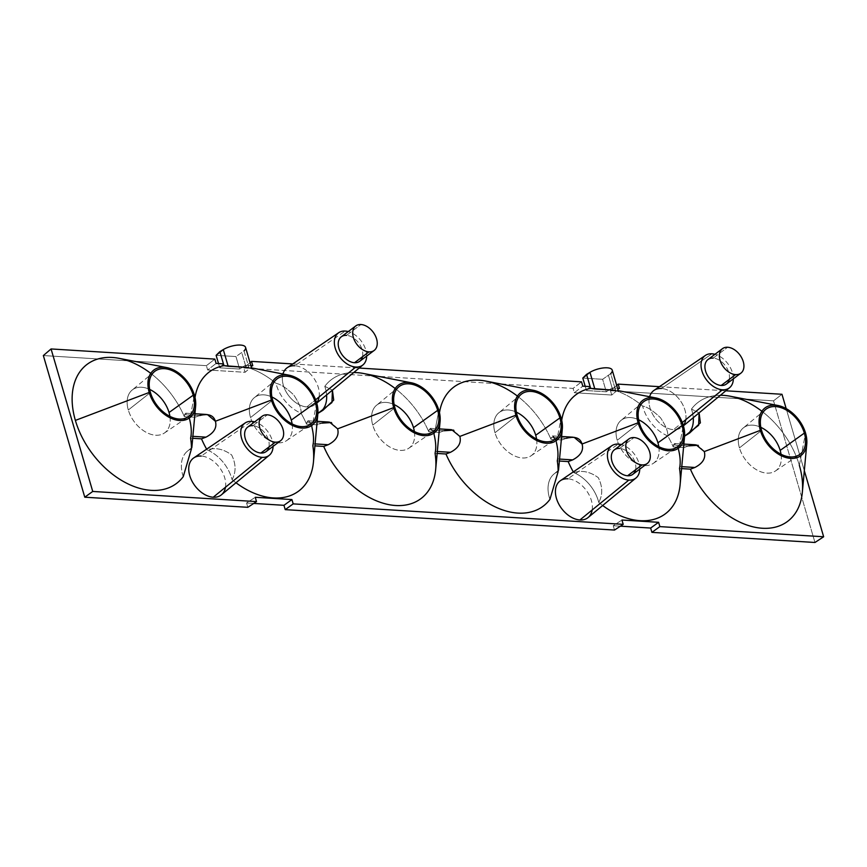 <?xml version="1.0" encoding="UTF-8"?>
<svg xmlns="http://www.w3.org/2000/svg" width="867" height="867" viewBox="0 0 867 867"><rect width="100%" height="100%" fill="white"/><g stroke="black" fill="none" stroke-linecap="round" stroke-linejoin="round"><path stroke-width="0.65" stroke-dasharray="4.33 3.25" d="M119.158 358.353A74.454 49.43 -126.9 0 1 184.303 416.572L184.649 414.632C185.863 411.847 187.554 413.526 189.71 419.661L194.436 395.265L189.71 419.661L185.982 413.223L184.649 414.632L199.67 415.564L195.194 417.244L184.303 416.572L184.649 414.632L199.67 415.564L207.43 414.567M323.261 410.069L319.641 412.529A32.263 21.415 -126.9 0 0 320.736 411.706A32.263 21.415 -126.9 0 1 316.574 414.123A74.454 49.43 53.1 0 0 317.42 424.819L306.528 424.147L306.875 422.207L321.895 423.139L317.42 424.819L306.528 424.147L306.875 422.207C308.132 419.455 309.822 421.134 311.936 427.247C313.464 433.576 313.876 439.092 313.193 443.806L312.846 445.736L314.916 445.866L312.846 445.736A74.454 49.43 -126.9 0 1 313.442 461.938M673.551 444.955L688.571 445.876L684.096 447.567L673.204 446.884L673.551 444.955C674.808 442.203 676.498 443.882 678.612 449.984L683.348 425.589L678.612 449.984L674.916 443.557L673.551 444.955L688.571 445.876L684.096 447.567L673.204 446.884A74.454 49.43 53.1 0 0 667.709 435.895A32.263 21.415 -126.9 0 1 642.642 406.049A74.454 49.43 53.1 0 0 612.644 389.749L612.124 387.983L617.553 388.318L612.124 387.983L606.293 391.786L612.124 387.983L608.547 375.747L612.644 389.749A74.454 49.43 -126.9 0 1 642.642 406.049C647.335 406.948 653.274 410.839 660.47 417.721C665.834 425.773 668.24 431.831 667.709 435.895A32.263 21.415 -126.9 0 1 642.642 406.049C647.335 406.948 653.274 410.839 660.47 417.721C665.834 425.773 668.24 431.831 667.709 435.895A74.454 49.43 -126.9 0 1 673.204 446.884L673.551 444.955M444.121 430.726L439.645 432.405A74.454 49.43 -126.9 0 1 439.482 412.714A74.454 49.43 53.1 0 0 439.645 432.405L428.753 431.733L429.1 429.794C430.325 427.019 432.004 428.699 434.161 434.822L438.897 410.427L434.161 434.822L430.433 428.385L429.1 429.794L444.121 430.726L439.645 432.405L428.753 431.733L429.1 429.794L444.121 430.726L451.74 429.707M556.386 442.408L561.122 418.002L556.386 442.408L552.658 435.96L551.325 437.369L566.346 438.301L561.87 439.981A74.454 49.43 -126.9 0 1 561.708 420.3A74.454 49.43 53.1 0 0 561.87 439.981L550.978 439.309L551.325 437.369L566.346 438.301L561.87 439.981L550.978 439.309L551.325 437.369C552.55 434.595 554.241 436.274 556.386 442.408C557.925 448.878 558.337 454.395 557.644 458.957L557.297 460.897L559.367 461.027L557.297 460.897A74.454 49.43 -126.9 0 1 558.142 471.605A74.454 49.43 53.1 0 0 558.131 470.586M189.71 419.661C191.239 426.141 191.661 431.658 190.957 436.22L192.864 436.339L190.957 436.22L190.61 438.16L192.691 438.29L190.61 438.16A74.454 49.43 -126.9 0 1 191.455 448.868L191.813 447.545L191.455 448.868A74.454 49.43 53.1 0 0 191.455 447.838M315.089 443.915L313.193 443.806L315.089 443.915M678.612 449.984C680.14 456.313 680.562 461.84 679.869 466.544L681.776 466.663L679.869 466.544L679.522 468.483L681.592 468.603L679.522 468.483A74.454 49.43 -126.9 0 1 680.118 484.675M434.161 434.822C435.689 441.292 436.112 446.819 435.418 451.382L437.315 451.501L435.418 451.382L435.071 453.322L437.141 453.452L435.071 453.322A74.454 49.43 -126.9 0 1 435.668 469.524M559.551 459.077L557.644 458.957L559.551 459.077M232.074 479.679C236.192 472.168 236.041 463.932 231.641 454.947C223.502 448.976 215.298 447.264 207.007 449.832A32.263 21.415 -126.9 0 1 232.074 479.679C236.192 472.168 236.041 463.932 231.641 454.947C223.502 448.976 215.298 447.264 207.007 449.832A32.263 21.415 -126.9 0 1 232.074 479.679A74.454 49.43 53.1 0 0 235.997 482.767A74.454 49.43 -126.9 0 1 232.074 479.679M316.661 402.852L311.936 427.247L316.661 402.852A23.062 15.313 53.1 0 1 306.842 406.926A23.062 15.313 -126.9 0 1 288.234 395.081A23.062 15.313 -126.9 0 1 282.945 373.991A23.062 15.313 53.1 0 0 288.234 395.081A23.062 15.313 53.1 0 0 306.842 406.926L315.621 399.774L306.842 406.926A23.062 15.313 -126.9 0 0 315.035 404.499L316.737 403.09M183.251 476.644A32.263 21.415 -126.9 0 1 187.326 451.252A32.263 21.415 -126.9 0 1 191.455 448.868A32.263 21.415 -126.9 0 0 183.251 476.644M730.296 396.252A74.454 49.43 -126.9 0 1 799.341 465.308A74.454 49.43 53.1 0 0 761.898 411.261M720.401 395.276A74.454 49.43 53.1 0 0 691.465 409.072A32.263 21.415 -126.9 0 1 693.264 417.688A32.263 21.415 -126.9 0 0 691.465 409.072A74.454 49.43 -126.9 0 1 720.401 395.276M687.412 434.454A32.263 21.415 -126.9 0 1 683.25 436.86A74.454 49.43 53.1 0 0 684.096 447.567A74.454 49.43 -126.9 0 1 683.25 436.86A32.263 21.415 -126.9 0 0 686.328 435.267A32.263 21.415 -126.9 0 0 687.412 434.454M659.451 386.671L725.831 390.789L659.451 386.671M786.174 408.606L804.327 470.694L786.174 408.606M199.67 415.564L195.194 417.244A74.454 49.43 -126.9 0 1 195.021 397.552A74.454 49.43 53.1 0 0 195.194 417.244L184.303 416.572A74.454 49.43 53.1 0 0 150.76 373.363M206.628 449.16A74.454 49.43 53.1 0 0 207.007 449.832M554.013 473.989A32.263 21.415 -126.9 0 0 549.927 499.392A32.263 21.415 -126.9 0 1 558.142 471.605L558.5 470.282L558.142 471.605A32.263 21.415 -126.9 0 0 554.013 473.989L558.511 470.272M573.304 471.908A74.454 49.43 53.1 0 0 573.683 472.569A32.263 21.415 -126.9 0 1 598.75 502.416A74.454 49.43 53.1 0 0 602.673 505.504A74.454 49.43 -126.9 0 1 598.75 502.416C602.868 494.905 602.728 486.669 598.317 477.684C590.189 471.713 581.974 470.012 573.683 472.569A32.263 21.415 -126.9 0 1 598.75 502.416C602.868 494.905 602.728 486.669 598.317 477.684C590.189 471.713 581.974 470.012 573.683 472.569M225.474 487.243A23.062 15.313 53.1 0 0 201.198 456.053L251.636 421.362L201.198 456.053A23.062 15.313 -126.9 0 1 222.418 472.136A23.062 15.313 -126.9 0 1 221.432 494.797M592.15 509.991A23.062 15.313 53.1 0 0 567.874 478.801L618.312 444.099L567.874 478.801A23.062 15.313 -126.9 0 1 589.105 494.873A23.062 15.313 -126.9 0 1 588.108 517.534M685.764 419.693A23.062 15.313 53.1 0 0 661.478 388.503A23.062 15.313 -126.9 0 1 682.708 404.575A23.062 15.313 -126.9 0 1 681.722 427.236A23.062 15.313 -126.9 0 1 673.518 429.664L682.296 422.511L673.518 429.664A23.062 15.313 -126.9 0 1 654.921 417.818A23.062 15.313 -126.9 0 1 649.621 396.728A23.062 15.313 53.1 0 0 654.921 417.818A23.062 15.313 53.1 0 0 673.518 429.664A23.062 15.313 53.1 0 0 683.337 425.556M363.609 373.504A74.454 49.43 -126.9 0 1 428.753 431.733A74.454 49.43 53.1 0 0 395.211 388.524M353.714 372.539A74.454 49.43 53.1 0 0 324.789 386.335A32.263 21.415 -126.9 0 1 326.588 394.951A32.263 21.415 -126.9 0 0 324.789 386.335A74.454 49.43 -126.9 0 1 353.714 372.539M306.528 424.147A74.454 49.43 53.1 0 0 301.022 413.158A32.263 21.415 -126.9 0 1 275.966 383.312A74.454 49.43 53.1 0 0 245.957 367.012L245.448 365.245L250.877 365.581L245.448 365.245L239.617 369.049L245.448 365.245L241.871 353.01L245.957 367.012A74.454 49.43 -126.9 0 1 275.966 383.312C280.648 384.2 286.598 388.091 293.783 394.984C299.148 403.036 301.564 409.094 301.022 413.158A32.263 21.415 -126.9 0 1 275.966 383.312C280.648 384.2 286.598 388.091 293.783 394.984C299.148 403.036 301.564 409.094 301.022 413.158A74.454 49.43 -126.9 0 1 306.528 424.147M292.775 363.934L359.144 368.052L292.775 363.934M485.834 381.09A74.454 49.43 -126.9 0 1 550.978 439.309A74.454 49.43 53.1 0 0 517.436 396.1M319.078 396.945A23.062 15.313 53.1 0 0 294.802 365.755L345.239 331.064L294.802 365.755A23.062 15.313 -126.9 0 1 316.032 381.838A23.062 15.313 -126.9 0 1 315.035 404.499M699.095 412.876L691.465 409.072L699.095 412.876M799.341 465.308L805.573 433.164L799.341 465.308A74.454 49.43 -126.9 0 1 802.343 492.261M704.297 451.577L698.098 445.28M617.694 390.54L618.247 390.67M688.571 445.876L696.19 444.869M332.419 390.139L324.789 386.335L332.419 390.139M337.621 428.84L331.422 422.543M311.936 427.247L308.24 420.82L306.875 422.207L321.895 423.139L317.42 424.819A74.454 49.43 -126.9 0 1 316.574 414.123A32.263 21.415 -126.9 0 0 319.641 412.529M251.018 367.803L251.56 367.901M321.895 423.139L329.514 422.121M292.125 423.941A26.877 17.839 -126.9 0 1 286.576 440.642A26.877 17.839 -126.9 0 1 250.53 417.558L272.661 400.12L250.53 417.558A26.877 17.839 -126.9 0 1 254.334 397.671A26.877 17.839 -126.9 0 1 271.913 397.01A26.877 17.839 -126.9 0 0 250.53 417.558A26.877 17.839 -126.9 0 0 276.237 442.625A26.877 17.839 -126.9 0 0 292.125 423.941M219.774 367.814L223.448 363.88L219.774 367.814L239.617 369.049L235.965 356.565L244.039 350.875L248.916 367.565L244.039 350.875L235.965 356.565L216.121 355.329L235.965 356.565L239.617 369.049L219.774 367.814L218.527 363.576L219.774 367.814M252.774 365.701L245.068 372.301L207.668 369.981L216.111 363.425L207.668 369.981L206.411 365.668L214.843 359.101L206.411 365.668L43.35 355.557L206.411 365.668L207.668 369.981L245.068 372.301L252.774 365.701M245.567 347.407A13.905 5.115 -16.3 0 1 244.039 350.875M247.832 507.314L246.564 502.99L253.728 503.434L246.564 502.99L255.256 497.29L246.564 502.99L247.832 507.314M614.508 530.051L613.251 525.727L620.414 526.171L613.251 525.727L621.932 520.027L613.251 525.727L614.508 530.051M814.958 542.482L773.537 400.836L610.487 390.724L611.744 395.038L574.355 392.718L573.087 388.405L243.8 367.987L245.068 372.301L243.8 367.987L250.021 362.655L243.8 367.987L573.087 388.405L581.529 381.848L573.087 388.405L574.355 392.718L582.787 386.162L574.355 392.718L611.744 395.038L619.461 388.438L611.744 395.038L610.487 390.724L616.697 385.392L610.487 390.724L773.537 400.836L781.98 394.279L773.537 400.836L814.958 542.482M590.124 386.617L586.45 390.551L606.293 391.786L602.641 379.302L610.715 373.612L615.603 390.302L610.715 373.612L602.641 379.302L606.293 391.786L586.45 390.551L590.124 386.617M612.243 370.144A13.905 5.115 -16.3 0 1 610.715 373.612M585.214 386.314L586.45 390.551L585.214 386.314M582.797 378.066L602.641 379.302L582.797 378.066M414.361 431.517A26.877 17.839 -126.9 0 1 408.812 448.217A26.877 17.839 -126.9 0 1 372.756 425.133L394.886 407.696L372.756 425.133A26.877 17.839 -126.9 0 1 376.56 405.247A26.877 17.839 -126.9 0 1 394.138 404.586A26.877 17.839 -126.9 0 0 372.756 425.133A26.877 17.839 -126.9 0 0 398.462 450.201A26.877 17.839 -126.9 0 0 414.361 431.517M459.846 436.415L453.647 430.119M566.346 438.301L574.106 437.304M536.586 439.103A26.877 17.839 -126.9 0 1 531.038 455.804A26.877 17.839 -126.9 0 1 494.992 432.72L517.122 415.282L494.992 432.72A26.877 17.839 -126.9 0 1 498.785 412.833A26.877 17.839 -126.9 0 1 516.374 412.161A26.877 17.839 -126.9 0 0 494.992 432.72A26.877 17.839 -126.9 0 0 520.688 457.787A26.877 17.839 -126.9 0 0 536.586 439.103M658.812 446.678A26.877 17.839 -126.9 0 1 653.263 463.379A26.877 17.839 -126.9 0 1 617.217 440.295L639.347 422.858L617.217 440.295A26.877 17.839 -126.9 0 1 621.01 420.408A26.877 17.839 -126.9 0 1 638.6 419.747A26.877 17.839 -126.9 0 0 617.217 440.295A26.877 17.839 -126.9 0 0 642.924 465.362A26.877 17.839 -126.9 0 0 658.812 446.678M781.037 454.265A26.877 17.839 -126.9 0 1 775.488 470.954A26.877 17.839 -126.9 0 1 739.443 447.881L761.573 430.433L739.443 447.881A26.877 17.839 -126.9 0 1 743.236 427.984A26.877 17.839 -126.9 0 1 760.825 427.323A26.877 17.839 -126.9 0 0 739.443 447.881A26.877 17.839 -126.9 0 0 765.149 472.938A26.877 17.839 -126.9 0 0 781.037 454.265M150.435 392.534L128.305 409.983A26.877 17.839 -126.9 0 1 132.109 390.085A26.877 17.839 -126.9 0 1 149.688 389.424A26.877 17.839 53.1 0 0 128.305 409.983L150.435 392.534M169.899 416.366A26.877 17.839 -126.9 0 1 164.351 433.056A26.877 17.839 -126.9 0 1 128.305 409.983A26.877 17.839 53.1 0 0 154.012 435.039A26.877 17.839 53.1 0 0 169.899 416.366M193.753 457.917A23.062 15.313 -126.9 0 1 201.198 456.053M273.062 446.386A20.169 13.384 53.1 0 0 254.66 421.871A20.169 13.384 53.1 0 1 273.062 446.386M247.702 427.095A15.324 10.176 -126.9 0 1 252.904 425.675A15.324 10.176 -126.9 0 1 265.031 433.251A15.324 10.176 -126.9 0 1 268.911 447.014M366.665 356.088A20.169 13.384 53.1 0 0 348.263 331.573A20.169 13.384 53.1 0 1 366.665 356.088M341.305 336.797A15.324 10.176 -126.9 0 1 346.507 335.377A15.324 10.176 -126.9 0 1 358.645 342.953A15.324 10.176 -126.9 0 1 362.514 356.716M639.738 469.123A20.169 13.384 53.1 0 0 621.346 444.608A20.169 13.384 53.1 0 1 639.738 469.123M614.378 449.832A15.324 10.176 -126.9 0 1 619.58 448.423A15.324 10.176 -126.9 0 1 631.718 455.988A15.324 10.176 -126.9 0 1 635.587 469.751M733.341 378.825A20.169 13.384 53.1 0 0 714.95 354.31A20.169 13.384 53.1 0 1 733.341 378.825M707.981 359.534A15.324 10.176 -126.9 0 1 713.183 358.114A15.324 10.176 -126.9 0 1 725.321 365.69A15.324 10.176 -126.9 0 1 729.201 379.453M287.356 367.619A23.062 15.313 -126.9 0 1 294.802 365.755M560.44 480.654A23.062 15.313 -126.9 0 1 567.874 478.801M654.043 390.356A23.062 15.313 -126.9 0 1 661.478 388.503L711.926 353.801L661.478 388.503M252.904 425.675L267.372 414.816L252.904 425.675A15.324 10.176 -126.9 0 1 267.112 436.567A15.324 10.176 -126.9 0 1 266.093 451.609M346.507 335.377L360.975 324.518L346.507 335.377A15.324 10.176 -126.9 0 1 360.715 346.269A15.324 10.176 -126.9 0 1 359.697 361.311M619.58 448.423L634.048 437.564L619.58 448.423A15.324 10.176 -126.9 0 1 633.788 459.304A15.324 10.176 -126.9 0 1 632.78 474.347M713.183 358.114L727.651 347.255L713.183 358.114A15.324 10.176 -126.9 0 1 727.391 369.006A15.324 10.176 -126.9 0 1 726.383 384.048M185.744 413.18L194.934 413.743M187.326 451.252L191.824 447.535M689.937 432.806L686.328 435.267M674.645 443.492L683.846 444.067M430.195 428.341L439.396 428.905M307.969 420.755L317.159 421.329M286.576 440.642L310.527 424.364M276.649 379.226L254.334 397.671M408.812 448.217L432.752 431.939M398.874 386.812L376.56 405.247M552.42 435.917L561.621 436.491M531.038 455.804L554.978 439.515M521.11 394.387L498.785 412.833M653.263 463.379L677.203 447.101M643.336 401.963L621.01 420.408M775.488 470.954L799.428 454.676M765.561 409.549L743.236 427.984M154.424 371.65L132.109 390.085M164.351 433.056L188.302 416.778M681.722 427.236L683.413 425.838"/><path stroke-width="1.3" d="M150.76 373.363A74.454 49.43 53.1 0 0 89.42 362.764A74.454 49.43 53.1 0 0 75.375 420.408L149.211 392.458A29.836 19.811 53.1 0 0 174.7 419.606A29.836 19.811 53.1 0 0 195.639 406.07A29.836 19.811 53.1 0 0 194.436 395.265A29.836 19.811 53.1 0 0 166.767 367.586A29.836 19.811 53.1 0 0 149.211 392.458L75.375 420.408A74.454 49.43 -126.9 0 1 119.158 358.353L166.767 367.586M205.978 437.152L192.864 436.339L205.978 437.152C214.019 432.926 217.162 427.626 215.395 421.254C217.162 427.626 214.019 432.926 205.978 437.152L201.502 438.832L205.978 437.152M191.455 447.838A74.454 49.43 53.1 0 0 190.61 438.16L190.957 436.22C191.661 431.658 191.239 426.141 189.71 419.661M207.43 414.567L215.395 421.254L271.436 400.045A29.836 19.811 53.1 0 0 296.926 427.182A29.836 19.811 53.1 0 0 317.864 413.646A29.836 19.811 53.1 0 0 316.661 402.852A23.062 15.313 53.1 0 0 319.078 396.945M192.691 438.29L201.502 438.832A74.454 49.43 53.1 0 0 206.628 449.16A74.454 49.43 -126.9 0 1 201.502 438.832L192.691 438.29M440.1 421.232L435.668 469.524A74.454 49.43 -126.9 0 1 388.21 504.496A74.454 49.43 -126.9 0 1 323.727 446.418L314.916 445.866L323.727 446.418L328.203 444.728L315.089 443.915L328.203 444.728C336.168 440.62 339.3 435.321 337.621 428.84L393.672 407.62A29.836 19.811 53.1 0 0 419.151 434.768A29.836 19.811 53.1 0 0 440.1 421.232A29.836 19.811 53.1 0 0 438.897 410.427A29.836 19.811 53.1 0 0 411.218 382.748A29.836 19.811 53.1 0 0 393.672 407.62L337.621 428.84C339.3 435.321 336.168 440.62 328.203 444.728L323.727 446.418A74.454 49.43 53.1 0 0 395.666 505.515A74.454 49.43 53.1 0 0 435.071 453.322L435.418 451.382C436.112 446.819 435.689 441.292 434.161 434.822M311.936 427.247C313.464 433.576 313.876 439.092 313.193 443.806L312.846 445.736A74.454 49.43 53.1 0 1 235.997 482.767A74.454 49.43 -126.9 0 0 313.442 461.938L317.864 413.646M806.776 443.969A29.836 19.811 53.1 0 0 805.573 433.164A29.836 19.811 53.1 0 0 777.894 405.485A29.836 19.811 53.1 0 0 760.348 430.357A29.836 19.811 53.1 0 0 785.827 457.505A29.836 19.811 53.1 0 0 806.776 443.969L802.343 492.261A74.454 49.43 -126.9 0 1 754.886 527.244A74.454 49.43 -126.9 0 1 690.414 469.155L681.592 468.603L690.414 469.155L694.89 467.476L681.776 466.663L694.89 467.476C702.855 463.368 705.987 458.069 704.297 451.577C705.987 458.069 702.855 463.368 694.89 467.476L690.414 469.155A74.454 49.43 53.1 0 0 766.883 528.317A74.454 49.43 53.1 0 0 799.341 465.308M678.612 449.984C680.14 456.313 680.562 461.84 679.869 466.544L679.522 468.483A74.454 49.43 53.1 0 1 602.673 505.504A74.454 49.43 -126.9 0 0 680.118 484.675L684.551 436.383A29.836 19.811 53.1 0 0 683.348 425.589A29.836 19.811 53.1 0 0 655.669 397.91A29.836 19.811 53.1 0 0 638.123 422.782L582.071 444.002C580.218 437.911 574.973 436.014 566.346 438.301M450.439 452.314L437.315 451.501L450.439 452.314C458.394 448.196 461.526 442.896 459.846 436.415L515.898 415.206A29.836 19.811 53.1 0 0 541.376 442.343A29.836 19.811 53.1 0 0 562.325 428.807A29.836 19.811 53.1 0 0 561.122 418.002A29.836 19.811 53.1 0 0 533.443 390.323A29.836 19.811 53.1 0 0 515.898 415.206L459.846 436.415C461.526 442.896 458.394 448.196 450.439 452.314L445.963 453.994A74.454 49.43 53.1 0 0 497.398 507.878A74.454 49.43 53.1 0 0 549.927 499.392A74.454 49.43 -126.9 0 1 497.398 507.878A74.454 49.43 -126.9 0 1 445.963 453.994L450.439 452.314M437.141 453.452L445.963 453.994L437.141 453.452M574.106 437.304L582.071 444.002C583.838 450.374 580.706 455.663 572.664 459.889L568.188 461.58A74.454 49.43 53.1 0 0 573.304 471.908A74.454 49.43 -126.9 0 1 568.188 461.58L559.367 461.027L568.188 461.58L572.664 459.889L559.551 459.077L572.664 459.889C580.706 455.663 583.838 450.374 582.071 444.002L638.123 422.782A29.836 19.811 53.1 0 0 663.602 449.93A29.836 19.811 53.1 0 0 684.551 436.383M556.386 442.408C557.925 448.878 558.337 454.395 557.644 458.957L557.297 460.897A74.454 49.43 53.1 0 1 558.131 470.586M191.455 448.868L183.251 476.644A74.454 49.43 -126.9 0 1 125.856 482.811A74.454 49.43 -126.9 0 1 75.375 420.408A74.454 49.43 53.1 0 0 125.856 482.811A74.454 49.43 53.1 0 0 183.251 476.644L191.455 448.868M761.898 411.261A74.454 49.43 53.1 0 0 720.401 395.276A74.454 49.43 -126.9 0 1 730.296 396.252L777.894 405.485M693.264 417.688A32.263 21.415 -126.9 0 1 687.412 434.454A32.263 21.415 -126.9 0 0 693.264 417.688M617.553 388.318L619.461 388.438L618.193 384.114L659.451 386.671L618.193 384.114L616.697 385.392L618.193 384.114L619.461 388.438L617.553 388.318M725.831 390.789L781.98 394.279L786.174 408.606L781.98 394.279L725.831 390.789M244.039 350.875A13.905 5.115 -16.3 0 0 240.538 345.066A13.905 5.115 -16.3 0 0 223.285 349.585L216.121 355.329L219.86 351.644L223.448 363.88L216.111 363.425L214.843 359.101L51.066 348.946L92.736 491.448L256.513 501.603L247.832 507.314L84.771 497.203L92.736 491.448L84.771 497.203L43.35 355.557L51.066 348.946L43.35 355.557L84.771 497.203L247.832 507.314L256.513 501.603L255.256 497.29L291.919 499.565L293.187 503.879L623.2 524.34L614.508 530.051L285.221 509.633L293.187 503.879L285.221 509.633L283.964 505.309L291.919 499.565L283.964 505.309L253.728 503.434L283.964 505.309L285.221 509.633L614.508 530.051L623.2 524.34L621.932 520.027L658.606 522.302L659.863 526.616L823.65 536.771L814.958 542.482L651.908 532.371L659.863 526.616L651.908 532.371L650.64 528.046L658.606 522.302L650.64 528.046L620.414 526.171L650.64 528.046L651.908 532.371L814.958 542.482L823.65 536.771L804.327 470.694L823.65 536.771L659.863 526.616L658.606 522.302L621.932 520.027L623.2 524.34L293.187 503.879L291.919 499.565L255.256 497.29L256.513 501.603L92.736 491.448L51.066 348.946L214.843 359.101L216.111 363.425L223.448 363.88L223.957 365.646A74.454 49.43 53.1 0 0 195.021 397.552A74.454 49.43 -126.9 0 1 223.957 365.646L248.916 367.565L228.162 366.275L223.285 349.585L219.86 351.644L223.957 365.646L228.162 366.275L223.285 349.585A13.905 5.115 -16.3 0 1 237.049 345.153A13.905 5.115 -16.3 0 1 245.567 347.407L251.56 367.933M201.198 456.053A23.062 15.313 53.1 0 0 189.732 475.56A23.062 15.313 53.1 0 0 213.228 497.225A23.062 15.313 53.1 0 0 225.474 487.243M567.874 478.801A23.062 15.313 53.1 0 0 556.419 498.297A23.062 15.313 53.1 0 0 579.915 519.962A23.062 15.313 53.1 0 0 592.15 509.991M661.478 388.503A23.062 15.313 53.1 0 0 649.621 396.728A23.062 15.313 -126.9 0 1 654.043 390.356L705.413 355.427A20.169 13.384 53.1 0 0 703.614 375.183A20.169 13.384 53.1 0 0 722.449 389.792A20.169 13.384 53.1 0 0 733.341 378.825A20.169 13.384 53.1 0 1 729.613 387.668A20.169 13.384 53.1 0 1 722.449 389.792L682.296 422.511L722.449 389.792A20.169 13.384 53.1 0 1 701.902 370.848A20.169 13.384 53.1 0 1 711.926 353.801A20.169 13.384 53.1 0 0 705.413 355.427M683.337 425.556A23.062 15.313 53.1 0 0 685.764 419.693M395.211 388.524A74.454 49.43 53.1 0 0 353.714 372.539A74.454 49.43 -126.9 0 1 363.609 373.504L411.218 382.748M326.588 394.951A32.263 21.415 -126.9 0 1 320.736 411.706A32.263 21.415 -126.9 0 0 326.588 394.951M250.877 365.581L252.774 365.701L251.517 361.376L292.775 363.934L251.517 361.376L250.021 362.655L251.517 361.376L252.774 365.701L250.877 365.581M610.715 373.612A13.905 5.115 -16.3 0 0 607.214 367.814A13.905 5.115 -16.3 0 0 589.972 372.322L582.797 378.066L586.547 374.381L590.644 388.383L594.849 389.012L589.972 372.322L586.547 374.381L590.124 386.617L582.787 386.162L581.529 381.848L359.144 368.052L581.529 381.848L582.787 386.162L590.124 386.617L590.644 388.383A74.454 49.43 53.1 0 0 561.708 420.3A74.454 49.43 -126.9 0 1 590.644 388.383L615.603 390.302L594.849 389.012L589.972 372.322A13.905 5.115 -16.3 0 1 603.725 367.901A13.905 5.115 -16.3 0 1 612.243 370.144L618.247 390.67M517.436 396.1A74.454 49.43 53.1 0 0 439.482 412.714A74.454 49.43 -126.9 0 1 485.834 381.09L533.443 390.323M294.802 365.755A23.062 15.313 53.1 0 0 282.945 373.991A23.062 15.313 -126.9 0 1 287.356 367.619L338.737 332.69A20.169 13.384 53.1 0 0 336.927 352.446A20.169 13.384 53.1 0 0 355.763 367.044A20.169 13.384 53.1 0 0 366.665 356.088A20.169 13.384 53.1 0 1 362.937 364.931A20.169 13.384 53.1 0 1 355.763 367.044L315.621 399.774L355.763 367.044A20.169 13.384 53.1 0 1 335.226 348.111A20.169 13.384 53.1 0 1 345.239 331.064A20.169 13.384 53.1 0 0 338.737 332.69M684.572 436.134L698.629 425.296L699.095 412.876L700.384 422.836L689.623 433.023L684.572 436.134M760.348 430.357L704.297 451.577L760.348 430.357A29.836 19.811 -126.9 0 1 775.174 405.138A29.836 19.811 -126.9 0 1 805.573 433.164A29.836 19.811 -126.9 0 1 790.747 458.394A29.836 19.811 -126.9 0 1 760.348 430.357M698.098 445.28L688.571 445.876M696.19 444.869L704.297 451.577M558.142 471.605L549.927 499.392L558.142 471.605M451.74 429.707L459.846 436.415M317.896 413.386L331.942 402.559L332.419 390.139L333.708 400.099L322.936 410.286L317.896 413.386M331.422 422.543L321.895 423.139M316.661 402.852A29.836 19.811 -126.9 0 1 301.835 428.07A29.836 19.811 -126.9 0 1 271.436 400.045A29.836 19.811 -126.9 0 1 286.262 374.815A29.836 19.811 -126.9 0 1 316.661 402.852A29.836 19.811 53.1 0 0 288.993 375.173A29.836 19.811 53.1 0 0 271.436 400.045L215.395 421.254C213.531 415.174 208.286 413.277 199.67 415.564M329.514 422.121L337.621 428.84M272.661 400.12A28.232 18.738 53.1 0 0 301.423 426.629A28.232 18.738 53.1 0 0 315.447 402.776A28.232 18.738 53.1 0 0 286.684 376.256A28.232 18.738 53.1 0 0 272.661 400.12A28.232 18.738 53.1 0 0 310.527 424.364A28.232 18.738 53.1 0 0 315.447 402.776L291.269 420.083A26.877 17.839 -126.9 0 1 292.125 423.941A26.877 17.839 -126.9 0 0 291.269 420.083L315.447 402.776A28.232 18.738 53.1 0 0 298.118 380.136A28.232 18.738 53.1 0 0 276.649 379.226A28.232 18.738 53.1 0 0 272.661 400.12M271.913 397.01A26.877 17.839 -126.9 0 1 291.269 420.083A26.877 17.839 -126.9 0 0 271.913 397.01M216.121 355.329L218.527 363.576L216.121 355.329M582.797 378.066L585.214 386.314L582.797 378.066M393.672 407.62A29.836 19.811 -126.9 0 1 408.498 382.39A29.836 19.811 -126.9 0 1 438.897 410.427A29.836 19.811 -126.9 0 1 424.071 435.657A29.836 19.811 -126.9 0 1 393.672 407.62M394.886 407.696A28.232 18.738 53.1 0 0 423.649 434.215A28.232 18.738 53.1 0 0 437.672 410.351A28.232 18.738 53.1 0 0 408.91 383.832A28.232 18.738 53.1 0 0 394.886 407.696A28.232 18.738 53.1 0 0 432.752 431.939A28.232 18.738 53.1 0 0 437.672 410.351L413.494 427.669A26.877 17.839 -126.9 0 1 414.361 431.517A26.877 17.839 -126.9 0 0 413.494 427.669L437.672 410.351A28.232 18.738 53.1 0 0 420.343 387.722A28.232 18.738 53.1 0 0 398.874 386.812A28.232 18.738 53.1 0 0 394.886 407.696M394.138 404.586A26.877 17.839 -126.9 0 1 413.494 427.669A26.877 17.839 -126.9 0 0 394.138 404.586M453.647 430.119L444.121 430.726M515.898 415.206A29.836 19.811 -126.9 0 1 530.723 389.977A29.836 19.811 -126.9 0 1 561.122 418.002A29.836 19.811 -126.9 0 1 546.297 443.232A29.836 19.811 -126.9 0 1 515.898 415.206M517.122 415.282A28.232 18.738 53.1 0 0 545.874 441.791A28.232 18.738 53.1 0 0 559.898 417.927A28.232 18.738 53.1 0 0 531.146 391.418A28.232 18.738 53.1 0 0 517.122 415.282A28.232 18.738 53.1 0 0 554.978 439.515A28.232 18.738 53.1 0 0 559.898 417.927L535.719 435.245A26.877 17.839 -126.9 0 1 536.586 439.103A26.877 17.839 -126.9 0 0 535.719 435.245L559.898 417.927A28.232 18.738 53.1 0 0 542.579 395.298A28.232 18.738 53.1 0 0 521.11 394.387A28.232 18.738 53.1 0 0 517.122 415.282M516.374 412.161A26.877 17.839 -126.9 0 1 535.719 435.245A26.877 17.839 -126.9 0 0 516.374 412.161M638.123 422.782A29.836 19.811 -126.9 0 1 652.949 397.552A29.836 19.811 -126.9 0 1 683.348 425.589A29.836 19.811 -126.9 0 1 668.522 450.818A29.836 19.811 -126.9 0 1 638.123 422.782M639.347 422.858A28.232 18.738 53.1 0 0 668.099 449.377A28.232 18.738 53.1 0 0 682.123 425.513A28.232 18.738 53.1 0 0 653.371 398.993A28.232 18.738 53.1 0 0 639.347 422.858A28.232 18.738 53.1 0 0 677.203 447.101A28.232 18.738 53.1 0 0 682.123 425.513L657.945 442.82A26.877 17.839 -126.9 0 1 658.812 446.678A26.877 17.839 -126.9 0 0 657.945 442.82L682.123 425.513A28.232 18.738 53.1 0 0 664.805 402.884A28.232 18.738 53.1 0 0 643.336 401.963A28.232 18.738 53.1 0 0 639.347 422.858M638.6 419.747A26.877 17.839 -126.9 0 1 657.945 442.82A26.877 17.839 -126.9 0 0 638.6 419.747M761.573 430.433A28.232 18.738 53.1 0 0 790.325 456.952A28.232 18.738 53.1 0 0 804.348 433.088A28.232 18.738 53.1 0 0 775.597 406.58A28.232 18.738 53.1 0 0 761.573 430.433A28.232 18.738 53.1 0 0 799.428 454.676A28.232 18.738 53.1 0 0 804.348 433.088L780.17 450.406A26.877 17.839 -126.9 0 1 781.037 454.265A26.877 17.839 -126.9 0 0 780.17 450.406L804.348 433.088A28.232 18.738 53.1 0 0 787.03 410.459A28.232 18.738 53.1 0 0 765.561 409.549A28.232 18.738 53.1 0 0 761.573 430.433M760.825 427.323A26.877 17.839 -126.9 0 1 780.17 450.406A26.877 17.839 -126.9 0 0 760.825 427.323M149.211 392.458A29.836 19.811 53.1 0 0 179.61 420.495A29.836 19.811 53.1 0 0 194.436 395.265A29.836 19.811 53.1 0 0 164.036 367.24A29.836 19.811 53.1 0 0 149.211 392.458M150.435 392.534A28.232 18.738 -126.9 0 1 164.459 368.67A28.232 18.738 -126.9 0 1 193.211 395.189A28.232 18.738 -126.9 0 1 179.187 419.054A28.232 18.738 -126.9 0 1 150.435 392.534A28.232 18.738 53.1 0 0 188.302 416.778A28.232 18.738 53.1 0 0 193.211 395.189A28.232 18.738 53.1 0 0 175.893 372.561A28.232 18.738 53.1 0 0 154.424 371.65A28.232 18.738 53.1 0 0 150.435 392.534M169.032 412.508L193.211 395.189L169.032 412.508A26.877 17.839 -126.9 0 1 169.899 416.366A26.877 17.839 53.1 0 0 169.032 412.508A26.877 17.839 53.1 0 0 149.688 389.424A26.877 17.839 -126.9 0 1 169.032 412.508M269.334 455.229L221.432 494.797A23.062 15.313 -126.9 0 1 213.228 497.225A23.062 15.313 -126.9 0 1 191.683 480.524A23.062 15.313 -126.9 0 1 193.753 457.917L245.133 422.988A20.169 13.384 53.1 0 0 243.324 442.744A20.169 13.384 53.1 0 0 262.159 457.353L213.228 497.225L262.159 457.353A20.169 13.384 53.1 0 0 269.334 455.229A20.169 13.384 53.1 0 0 273.062 446.386A20.169 13.384 53.1 0 1 262.159 457.353A20.169 13.384 53.1 0 1 241.622 438.409A20.169 13.384 53.1 0 1 251.636 421.362A20.169 13.384 53.1 0 0 245.133 422.988M254.66 421.871A20.169 13.384 53.1 0 0 251.636 421.362A20.169 13.384 53.1 0 1 254.66 421.871M268.911 447.014A15.324 10.176 -126.9 0 1 260.891 453.029A15.324 10.176 -126.9 0 1 245.285 438.637A15.324 10.176 -126.9 0 1 252.904 425.675M348.263 331.573A20.169 13.384 53.1 0 0 345.239 331.064A20.169 13.384 53.1 0 1 348.263 331.573M362.514 356.716A15.324 10.176 -126.9 0 1 354.505 362.731A15.324 10.176 -126.9 0 1 338.889 348.339A15.324 10.176 -126.9 0 1 346.507 335.377M611.809 445.725A20.169 13.384 53.1 0 1 618.312 444.099A20.169 13.384 53.1 0 1 621.346 444.608A20.169 13.384 53.1 0 0 618.312 444.099A20.169 13.384 53.1 0 0 608.298 461.146A20.169 13.384 53.1 0 0 628.846 480.09A20.169 13.384 53.1 0 0 639.738 469.123A20.169 13.384 53.1 0 1 636.01 477.966A20.169 13.384 53.1 0 1 628.846 480.09L579.915 519.962A23.062 15.313 -126.9 0 1 558.37 503.261A23.062 15.313 -126.9 0 1 560.44 480.654L611.809 445.725A20.169 13.384 53.1 0 0 610 465.481A20.169 13.384 53.1 0 0 628.846 480.09L579.915 519.962A23.062 15.313 -126.9 0 0 588.108 517.534L636.01 477.966M635.587 469.751A15.324 10.176 -126.9 0 1 627.578 475.766A15.324 10.176 -126.9 0 1 611.972 461.374A15.324 10.176 -126.9 0 1 619.58 448.423M714.95 354.31A20.169 13.384 53.1 0 0 711.926 353.801A20.169 13.384 53.1 0 1 714.95 354.31M729.201 379.453A15.324 10.176 -126.9 0 1 721.181 385.468A15.324 10.176 -126.9 0 1 705.575 371.076A15.324 10.176 -126.9 0 1 713.183 358.114M280.572 440.75L266.093 451.609A15.324 10.176 -126.9 0 1 260.891 453.029A15.324 10.176 -126.9 0 1 246.683 442.137A15.324 10.176 -126.9 0 1 247.702 427.095L262.17 416.236A15.324 10.176 53.1 0 0 261.162 431.278A15.324 10.176 53.1 0 0 275.37 442.17L260.891 453.029L275.37 442.17A15.324 10.176 53.1 0 0 280.572 440.75A15.324 10.176 53.1 0 0 281.58 425.708A15.324 10.176 53.1 0 0 267.372 414.816A15.324 10.176 53.1 0 0 262.17 416.236M267.372 414.816A15.324 10.176 53.1 0 0 259.753 427.778A15.324 10.176 53.1 0 0 275.37 442.17A15.324 10.176 53.1 0 0 282.978 429.208A15.324 10.176 53.1 0 0 267.372 414.816M374.176 350.452L359.697 361.311A15.324 10.176 -126.9 0 1 354.505 362.731L368.974 351.872A15.324 10.176 53.1 0 0 374.176 350.452A15.324 10.176 53.1 0 0 375.183 335.41A15.324 10.176 53.1 0 0 360.975 324.518A15.324 10.176 53.1 0 0 353.368 337.469A15.324 10.176 53.1 0 0 368.974 351.872A15.324 10.176 53.1 0 0 376.581 338.91A15.324 10.176 53.1 0 0 360.975 324.518A15.324 10.176 53.1 0 0 355.773 325.938A15.324 10.176 53.1 0 0 354.766 340.98A15.324 10.176 53.1 0 0 368.974 351.872L354.505 362.731A15.324 10.176 -126.9 0 1 340.287 351.839A15.324 10.176 -126.9 0 1 341.305 336.797L355.773 325.938M647.248 463.487L632.78 474.347A15.324 10.176 -126.9 0 1 627.578 475.766L642.046 464.907A15.324 10.176 53.1 0 0 647.248 463.487A15.324 10.176 53.1 0 0 648.256 448.445A15.324 10.176 53.1 0 0 634.048 437.564A15.324 10.176 53.1 0 0 626.44 450.515A15.324 10.176 53.1 0 0 642.046 464.907A15.324 10.176 53.1 0 0 649.665 451.956A15.324 10.176 53.1 0 0 634.048 437.564A15.324 10.176 53.1 0 0 628.857 438.973A15.324 10.176 53.1 0 0 627.838 454.015A15.324 10.176 53.1 0 0 642.046 464.907L627.578 475.766A15.324 10.176 -126.9 0 1 613.37 464.875A15.324 10.176 -126.9 0 1 614.378 449.832L628.857 438.973M740.851 373.189L726.383 384.048A15.324 10.176 -126.9 0 1 721.181 385.468L735.649 374.609A15.324 10.176 53.1 0 0 740.851 373.189A15.324 10.176 53.1 0 0 741.87 358.147A15.324 10.176 53.1 0 0 727.651 347.255A15.324 10.176 53.1 0 0 720.043 360.217A15.324 10.176 53.1 0 0 735.649 374.609A15.324 10.176 53.1 0 0 743.268 361.658A15.324 10.176 53.1 0 0 727.651 347.255A15.324 10.176 53.1 0 0 722.46 348.675A15.324 10.176 53.1 0 0 721.442 363.717A15.324 10.176 53.1 0 0 735.649 374.609L721.181 385.468A15.324 10.176 -126.9 0 1 706.973 374.577A15.324 10.176 -126.9 0 1 707.981 359.534L722.46 348.675M194.934 413.743L206.389 414.459M655.669 397.91L617.9 390.573M683.846 444.067L695.291 444.782M558.511 470.337L562.325 428.807M439.396 428.905L450.84 429.62M288.993 375.173L251.224 367.836M317.159 421.329L328.615 422.034M561.621 436.491L573.065 437.196M191.835 447.6L195.639 406.07M316.737 403.09L362.937 364.931M683.413 425.838L729.613 387.668"/></g></svg>
